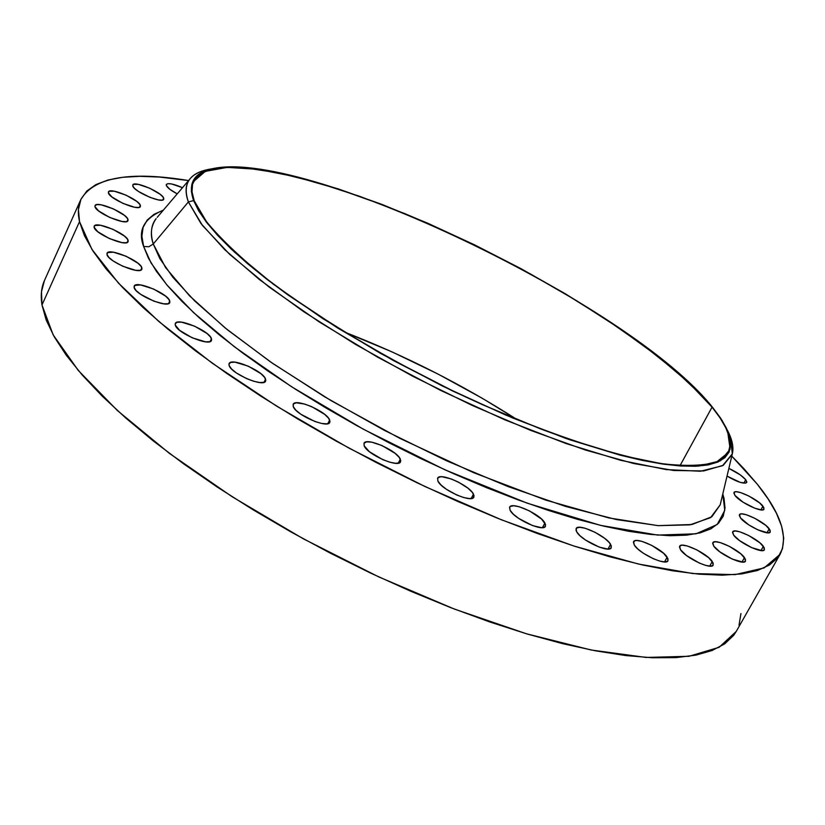 <?xml version="1.0" encoding="UTF-8"?>
<svg xmlns="http://www.w3.org/2000/svg" width="825" height="825" viewBox="0 0 825 825"><rect width="100%" height="100%" fill="white"/><g stroke="black" fill="none" stroke-linecap="round" stroke-linejoin="round"><path stroke-width="1.24" d="M177.22 193.875C171.023 190.585 167.382 187.78 166.32 185.481L169.857 189.327L177.22 193.875M163.701 198.217L163.711 199.248C162.587 203.992 133.763 191.617 132.753 185.934L134.557 188.409L138.466 191.452L149.975 197.371L158.318 199.898L162.102 200.124L163.752 199.124L163.061 197.072L160.122 194.267L149.614 188.172L138.301 184.357L133.33 184.408L132.753 185.934L132.773 184.975C134.001 180.283 162.443 192.483 163.701 198.217L162.917 199.918L163.701 198.217M140.374 205.487L140.363 206.528C139.157 211.561 109.24 198.815 108.395 192.885L111.932 196.979L122.843 203.352L134.671 207.271L138.621 207.487L140.394 206.436L139.745 204.301L136.775 201.403L125.988 195.123L114.273 191.214L109.055 191.297L108.395 192.885L108.426 191.926C109.756 186.945 139.25 199.495 140.374 205.487L139.58 207.23L140.374 205.487M128.009 219.563L127.978 220.646C126.679 225.978 95.762 212.891 94.988 206.652L98.598 210.922L109.818 217.501L122.048 221.492L126.153 221.678L128.019 220.553L127.38 218.316L124.338 215.304L113.252 208.818L101.145 204.827L96.989 204.6L95.03 205.672L94.988 206.652L95.04 205.652C96.473 200.372 126.957 213.263 128.009 219.563L127.184 221.389L128.009 219.563M128.143 240.467L128.102 241.642C126.689 247.273 94.896 233.877 94.122 227.287L97.824 231.763L109.395 238.569L121.987 242.612L126.225 242.746L128.143 241.529L127.483 239.157L124.358 236.012L112.932 229.298L100.464 225.256L94.865 225.503L94.122 227.287L94.184 226.215C95.731 220.636 127.05 233.815 128.143 240.467L127.236 242.437L128.143 240.467M141.89 267.898L141.848 269.198C140.312 275.127 107.879 261.484 106.972 254.502L108.931 257.462L113.273 261.02L122.75 266.238L135.671 270.311L139.982 270.363L141.921 269.022L141.199 266.516L137.95 263.216L126.184 256.276L113.407 252.203L107.693 252.574L106.972 254.502L107.033 253.296C108.704 247.438 140.662 260.855 141.89 267.898L140.879 270.084L141.89 267.898M169.775 301.073L169.754 302.569C168.094 308.736 135.269 294.917 134.124 287.533L136.197 290.658L140.714 294.37L153.997 301.207L163.608 303.806L167.96 303.765L169.847 302.28L169.022 299.609L165.629 296.144L153.522 288.987L140.508 284.924L134.774 285.45L134.124 287.533L134.176 286.151C135.97 280.036 168.29 293.618 169.775 301.073L168.62 303.548L169.775 301.073M211.468 338.724L211.468 340.457C209.694 346.82 176.797 332.908 175.282 325.112L179.592 330.32L192.194 337.807L205.497 341.818L209.808 341.663L211.602 340.024L210.633 337.177L207.075 333.548L194.638 326.174L181.479 322.152L177.107 322.255L175.199 323.833L175.282 325.112L175.312 323.503C177.22 317.202 209.591 330.866 211.468 338.724L210.117 341.56L211.468 338.724M265.578 379.088L265.629 381.109C263.763 387.595 231.113 373.663 229.123 365.506L231.557 368.981L236.424 372.983L246.613 378.623L253.78 381.284L259.937 382.563L264.165 382.274L265.805 380.48L264.65 377.448L260.896 373.663L248.191 366.125L234.991 362.175L230.711 362.402L228.948 364.134L229.123 365.506L229.113 363.619C231.113 357.204 263.227 370.868 265.578 379.088L264 382.326L265.578 379.088M329.66 420.007L329.794 422.359C327.855 428.856 295.762 415.006 293.226 406.539L295.866 410.169L300.919 414.294L314.903 421.503L321.647 423.452L326.824 423.854L329.629 422.637L330 421.472L328.628 418.285L324.679 414.367L311.747 406.684L304.693 404.064L296.288 402.806L293.38 403.961L293.226 406.539L293.143 404.332C295.216 397.897 326.772 411.479 329.66 420.007L327.845 423.679L329.66 420.007M400.321 459.123L400.568 461.804C398.578 468.218 367.3 454.523 364.176 445.84L369.383 451.698L382.666 459.597L389.771 462.196L395.701 463.31L399.568 462.763L400.775 460.659L399.176 457.339L395.041 453.307L381.954 445.531L371.797 442.179L366.785 441.839L364.093 443.118L364.176 445.84L363.99 443.303C366.104 436.961 396.856 450.378 400.321 459.123L398.248 463.186L400.321 459.123M473.488 494.123L473.88 497.124C471.879 503.363 441.592 489.895 437.91 481.099L440.973 484.945L446.315 489.225L456.751 495.01L463.743 497.558L469.487 498.578L473.107 497.929L474.066 495.712L472.24 492.288L467.94 488.173L458.349 482.078L451.244 478.943L442.159 476.788L440.014 476.871L437.58 478.263L437.91 481.099L437.59 478.242C439.694 472.075 469.477 485.265 473.488 494.123L471.199 498.527L473.488 494.123M544.913 523.009L545.459 526.268C543.489 532.269 514.295 519.08 510.108 510.283L513.346 514.181L518.781 518.471L532.682 525.638L541.52 527.66L544.892 526.917L545.593 524.628L541.613 519.121L529.516 510.923L519.255 506.756L513.748 505.777L510.304 506.447L509.551 507.375L510.108 510.283L509.644 507.169C511.706 501.239 540.406 514.15 544.913 523.009L542.438 527.639L544.913 523.009M610.583 544.304L611.284 547.759C609.386 553.462 581.316 540.602 576.716 531.908L580.088 535.807L585.575 540.076L599.27 547.13L607.767 549.048L610.882 548.254L611.356 545.933L609.159 542.438L604.632 538.302L595.062 532.29L585.049 528.217L579.769 527.299L576.582 528.021L575.994 530.289L576.716 531.908L576.097 528.588C578.088 522.957 605.684 535.549 610.583 544.304L607.994 549.048L610.583 544.304M667.167 557.184L668.013 560.752C666.198 566.125 639.231 553.627 634.342 545.119L637.808 548.976L643.273 553.183L653.359 558.742L659.804 561.103L664.847 561.938L667.724 561.124L668.013 558.803L663.651 553.338L651.667 545.346L641.922 541.375L636.89 540.509L635.116 540.674L633.404 542.211L634.342 545.119L633.579 541.695C635.477 536.374 661.99 548.615 667.167 557.184L664.538 561.928L667.167 557.184M712.264 561.474L713.223 565.063C711.521 570.127 685.585 557.989 680.512 549.739L686.534 555.565L699.291 563.042L705.53 565.342L710.346 566.146L713.027 565.342L713.161 563.062L708.716 557.721L696.908 549.904L687.462 546.037L682.646 545.201L680.976 545.377L679.46 546.882L680.512 549.739L679.635 546.284C681.419 541.283 706.922 553.173 712.264 561.474L709.665 566.125L712.264 561.474M744.48 557.587L745.511 561.113C743.923 565.868 718.936 554.091 713.79 546.15L719.761 551.801L732.218 559.072L742.861 562.093L745.367 561.32L745.398 559.123L740.943 553.936L729.382 546.346L720.235 542.582L715.615 541.757L713.048 542.468L712.656 543.386L713.79 546.15L712.841 542.747C714.502 538.044 739.076 549.584 744.48 557.587L741.964 562.052L744.48 557.587M763.362 546.325L764.435 549.718C762.96 554.194 738.798 542.768 733.673 535.157L739.54 540.602L751.658 547.645L761.929 550.626L764.311 549.904L764.28 547.8L759.887 542.809L748.615 535.466L739.747 531.795L735.312 530.97L732.858 531.64L732.518 532.507L733.673 535.157L732.683 531.877C734.219 527.453 758 538.653 763.362 546.325L760.97 550.564L763.362 546.325M769.23 528.784L770.292 532.001C768.931 536.229 745.47 525.123 740.448 517.853L748.863 524.937L757.928 529.887L767.869 532.826L770.168 532.177L770.127 530.186L765.837 525.412L754.885 518.327L746.285 514.738L741.984 513.913L740.53 514.027L739.303 515.326L740.448 517.853L739.458 514.738C740.881 510.551 763.981 521.452 769.23 528.784L766.972 532.764L769.23 528.784M762.939 506.168L763.971 509.18C762.702 513.212 739.829 502.373 734.962 495.433L743.108 502.229L754.762 508.221L761.588 509.953L763.837 509.376L763.816 507.509L759.66 502.951L749.038 496.114L740.675 492.608L736.488 491.762L735.075 491.844L733.868 493.041L734.962 495.433L734.002 492.525C735.333 488.544 757.876 499.177 762.939 506.168L760.856 509.891L762.939 506.168M745.738 479.717L746.708 482.501C743.913 484.192 737.354 482.058 727.031 476.108L740.2 482.357L745.687 483.141L746.831 481.996L745.738 479.717L740.386 474.952L728.857 468.404C736.601 472.003 742.222 475.767 745.738 479.717L743.81 483.172L745.738 479.717M732.229 454.224L723.278 465.31L703.746 470.941L673.716 470.487L633.858 463.547L585.513 450.058L530.702 430.392L472.065 405.364L412.582 376.159L355.41 344.324L303.497 311.541L259.339 279.5L224.802 249.748L201.011 223.575L188.378 201.929L202.486 225.493L229.577 254.255L269.012 286.956L319.203 321.915L377.572 357.142L440.746 390.462L504.859 419.832L566.033 443.53L620.751 460.329L666.188 469.58L700.456 471.24L722.545 465.723L732.332 453.832L730.3 436.559L727.248 429.969C732.311 439.467 733.972 447.552 732.229 454.224L720.215 504.797L710.583 517.657L689.917 524.855L658.268 525.649L616.327 519.544L565.517 506.406L507.983 486.544L446.511 460.762L384.285 430.31L324.627 396.794L270.672 362.031L225.019 327.834L189.616 295.897L165.578 267.599L153.275 243.994L188.378 201.929C184.903 192.266 185.398 184.645 189.843 179.066C194.195 173.704 201.702 170.27 212.365 168.754L205.239 170.177C188.317 174.58 182.707 185.161 188.378 201.929L153.275 243.994C149.995 234.465 150.944 226.009 156.131 218.615C151.057 224.936 150.109 233.403 153.275 243.994L148.851 246.757L143.632 246.469C137.486 230.361 144.055 218.254 163.35 210.148L153.935 214.376L147.18 220.1L143.107 227.37L141.879 236.167L143.632 246.469L148.459 258.215L156.42 271.332L167.547 285.718L181.82 301.228L199.155 317.718L219.44 335.002L242.468 352.863L267.991 371.075L295.732 389.4L325.318 407.581L356.369 425.37L388.451 442.499L421.111 458.721L453.894 473.818L486.327 487.585L517.966 499.837L548.388 510.427L577.201 519.245L604.044 526.206L628.64 531.279L650.719 534.435L670.096 535.714L686.627 535.157L700.229 532.837L710.841 528.846L718.482 523.287L723.185 516.285L725.01 507.973L724.051 498.475L722.783 493.969L724.783 510.386L717.193 524.514L696.011 533.806L657.607 535.085L600.487 525.36L527.185 503.178L444.861 469.776L363.361 429.206L291.586 386.75L234.671 346.985L193.658 312.696L166.774 284.8L151.088 263.01L143.632 246.469L148.851 246.757L153.275 243.994L159.813 258.545L172.889 277.293L194.669 300.929L227.411 329.783L272.807 363.505L331.031 400.62L399.764 438.302L473.756 472.725L545.799 500.115L608.809 517.925L658.041 525.638L691.989 524.504L711.831 516.77L720.215 504.797L720.607 503.157M712.058 407.148C728.042 426.618 733.363 441.818 728.021 452.76L716.605 461.99C704.158 465.692 686.606 466.342 663.95 463.928C614.738 456.493 542.438 432.444 465.352 396.825C388.183 360.247 313.665 315.449 262.061 275.189C238.25 255.564 219.708 237.713 206.456 221.636L194.246 200.836L199.299 211.107L207.219 222.637L218.017 235.321L231.639 249.057L248.026 263.701L267.042 279.087L288.492 295.041L337.786 327.845L393.535 360.391L452.812 390.875L482.749 404.807L541.221 429.165L568.961 439.271L619.719 454.802L642.159 460.092L662.32 463.702L680.027 465.62L695.145 465.898L707.572 464.568L717.286 461.701L724.268 457.401L728.537 451.749L730.156 444.85L729.207 436.827L725.794 427.793L720.039 417.863L712.058 407.148L702.013 395.773L676.273 371.498L644.036 345.871L606.54 319.698L564.991 293.71L520.606 268.599L474.55 244.984L428.01 223.472L404.941 213.685L359.948 196.422L317.563 182.686L279.118 173.033L245.984 167.97L231.856 167.31L219.594 167.949L209.364 169.95L201.341 173.322L195.68 178.107L192.534 184.295L192.019 191.874L194.246 200.836C191.379 193.091 191.132 186.677 193.514 181.583L205.26 171.383L227.184 167.382L257.709 169.3L295.164 176.674L337.879 188.925L384.264 205.446L432.774 225.565L481.955 248.624L530.382 273.921L576.665 300.743L619.41 328.34L657.185 355.874L688.555 382.47L712.058 407.148L680.037 465.62L712.058 407.148M188.378 201.929L193.627 200.588C187.914 184.078 193.349 173.662 209.942 169.331C299.104 144.891 630.836 304.116 712.573 407.354L722.081 420.41L727.547 430.65L730.146 449.192L720.442 460.793L698.6 466.104L664.785 464.351L619.988 455.122L566.074 438.498L505.818 415.099L442.664 386.152L380.449 353.337L322.926 318.677L273.426 284.274L234.475 252.089L207.673 223.781L193.627 200.588L188.378 201.929M736.323 631.3L733.652 635.363L724.711 643.861L712.13 650.502L695.887 655.143L675.995 657.607L652.544 657.773L625.69 655.545L595.65 650.863L562.743 643.686L527.34 634.043L489.875 622.009L450.873 607.705L410.881 591.308L370.487 573.035L330.309 553.152L290.967 531.95L253.048 509.778L217.099 486.956L183.635 463.846L153.099 440.787L125.854 418.11L102.187 396.124L82.294 375.097L66.309 355.286L54.285 336.889L46.2 320.069L41.982 304.972L41.498 291.679L44.478 280.448C41.322 287.42 40.497 295.587 41.982 304.972L79.52 221.636C77.612 213.025 78.055 205.652 80.85 199.495C93.926 177.241 129.834 170.93 188.574 180.551L159.4 177.045L139.982 176.313L122.77 177.282L108.013 180.015L95.958 184.573L86.852 190.987L80.933 199.31L78.416 209.529L79.52 221.636L41.982 304.972L53.171 334.888L78.313 370.477L117.356 410.51L169.342 453.317L232.31 496.846L303.311 538.797L378.696 576.881L454.4 609.077L526.443 633.775L591.257 650.018L646.078 657.442L689.019 656.298L719.132 647.295L736.251 631.424L780.048 554.359M731.775 456.132L757.288 484.192C780.986 513.49 788.597 536.848 780.11 554.256L764.156 567.899L735.054 574.633L692.866 573.55L638.488 564.042L573.767 545.975L501.456 519.802L425.123 486.595L348.8 448.016L276.612 406.127L212.314 363.227L158.905 321.554L118.439 283.088L91.946 249.418L79.52 221.636L84.387 235.579L93.153 251.295L105.878 268.651L122.595 287.502L143.23 307.673L167.661 328.917L195.659 350.976L226.937 373.56L261.113 396.34L297.732 418.987L336.27 441.148L376.179 462.485L416.831 482.666L457.607 501.394L497.908 518.378L537.116 533.404L574.664 546.263L610.067 556.844L642.861 565.032L672.684 570.807L699.239 574.179L722.308 575.18L741.737 573.911L757.463 570.488L769.457 565.032L777.769 557.721L782.482 548.708L783.719 538.158L781.636 526.268L776.408 513.191L768.23 499.115L757.288 484.192L743.799 468.569L731.775 456.132M182.49 187.688L171.507 183.944L167.867 183.676L166.268 184.604L166.32 185.481L166.31 184.501C168.145 182.779 173.539 183.841 182.49 187.688M712.573 407.354L720.576 418.089L726.351 428.051L729.785 437.106L730.733 445.149L729.114 452.069L724.845 457.731L717.863 462.052L708.139 464.929L695.681 466.259L680.532 465.991L662.795 464.073L642.592 460.453L620.101 455.153L569.209 439.591L512.469 417.904L452.781 391.081L393.36 360.515L337.477 327.896L288.059 295.01L266.558 279.015L247.5 263.587L231.083 248.913L217.429 235.146L206.621 222.43L198.691 210.88L193.627 200.588L191.4 191.617L191.926 184.016L195.092 177.818L200.764 173.033L208.818 169.651L219.068 167.65L231.371 167.011L245.53 167.681L261.381 169.61L297.423 177.055L338.095 188.843L382.037 204.445L427.938 223.307L474.571 244.86L520.709 268.517L565.187 293.69L606.818 319.718L644.387 345.943L676.696 371.621L702.498 395.959L712.573 407.354M517.1 419.595C462.588 384.728 405.168 355.606 344.84 332.207L392.195 351.966L438.013 374.055L482.512 398.413L517.1 419.595M739.025 625.195L740.943 613.532M205.239 170.177L209.942 169.331M157.224 217.336L189.843 179.066M44.478 280.459L80.85 199.495M730.3 436.559L728.207 432.259"/></g></svg>
